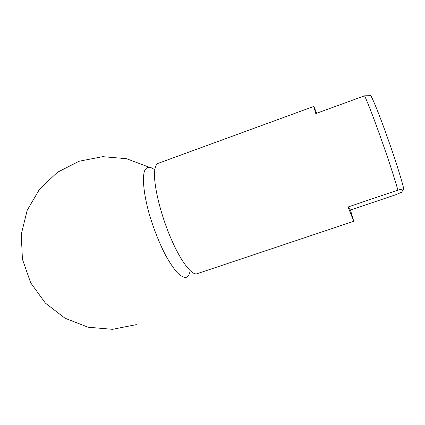 <?xml version="1.0" encoding="UTF-8"?>
<svg xmlns="http://www.w3.org/2000/svg" width="425" height="425" viewBox="0 0 425 425"><rect width="100%" height="100%" fill="white"/><g stroke="black" fill="none" stroke-linecap="round" stroke-linejoin="round"><path stroke-width="0.64" d="M403.75 188.737L401.609 192.249L395.516 194.809L350.444 210.024L353.749 221.298L348.08 206.98L397.901 190.118L403.75 188.737C398.714 167.508 377.023 106.351 370.807 95.683L364.592 95.811L315.786 113.565L313.825 106.425L316.673 113.241M348.08 206.98L350.444 210.024M313.783 106.441L158.61 163.179C156.32 163.784 154.982 166.791 154.588 172.194C153.653 185.337 160.331 213.387 170.372 237.092C180.402 260.854 191.67 275.66 197.03 273.732L353.749 221.298M364.592 95.811C371.997 111.727 390.92 165.245 397.901 190.118M190.161 270.688C189.47 274.678 188.031 276.93 185.847 277.445C183.356 277.445 180.359 275.708 176.848 272.239C173.118 267.777 169.208 261.832 165.123 254.394C158.838 241.968 153.494 228.347 149.095 213.525C143.841 194.496 142.216 178.574 144.442 171.174C146.423 166.387 150.105 166.111 154.812 169.963M148.559 166.982L126.416 158.684L102.669 156.666L79.071 161.25L57.471 172.263L39.658 189.013L27.195 210.274L21.25 234.35L22.429 259.245L30.69 282.816L45.326 303.052L65.036 318.245L88.087 327.207L112.513 329.332L136.319 324.626"/></g></svg>
